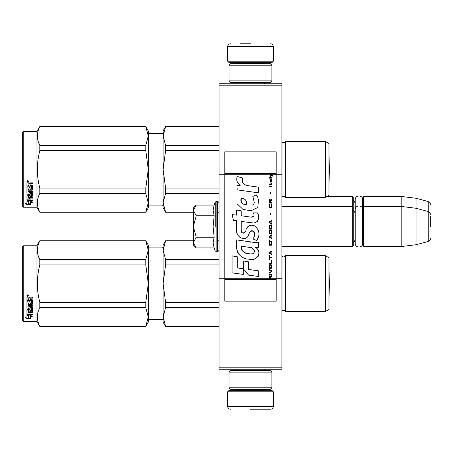 <?xml version="1.0" encoding="UTF-8"?>
<svg xmlns="http://www.w3.org/2000/svg" width="453" height="453" viewBox="0 0 453 453"><rect width="100%" height="100%" fill="white"/><g stroke="black" fill="none" stroke-linecap="round" stroke-linejoin="round"><path stroke-width="0.68" d="M281.891 367.825L219.076 367.825L219.076 369.252L281.891 369.252L281.891 85.175L219.076 85.175L219.076 174.28L224.784 174.28L224.784 278.72L219.076 278.72L219.076 174.28M281.891 83.748L281.891 85.175L219.076 85.175L219.076 83.748L281.891 83.748M281.891 174.28L276.177 174.28L276.177 151.868L224.784 151.868L224.784 174.28L269.954 174.28L271.228 175.181L269.954 176.274L269.954 176.874L271.653 175.475L272.865 176.274L272.865 175.679L269.954 173.516L269.954 174.28L270.832 174.28L270.294 173.737L276.177 173.737M281.891 278.72L276.177 278.72L276.177 174.28L270.832 174.28M219.076 367.825L219.076 278.72M326.766 196.523L352.694 196.523L352.694 246.483L281.891 246.483M352.694 196.523L353.266 197.095L353.266 245.917L352.694 246.483M363.255 207.083L363.827 206.517L363.827 196.523L363.255 197.095L363.255 245.917L363.827 246.483L363.827 206.517L401.8 206.517L401.8 246.483L363.827 246.483M363.827 196.523L401.8 196.523L401.8 206.517L416.075 208.267L416.075 244.733L401.8 246.483M430.35 214.286C430.933 214.212 430.231 213.295 428.232 211.523L428.232 201.534L416.075 198.272L416.075 208.267L428.232 211.523L428.232 241.477L416.075 244.733M430.35 226.5C430.35 210.741 430.35 210.741 430.35 226.5C430.35 242.259 430.35 242.259 430.35 226.5L430.35 216.506M193.38 207.944L196.251 205.073L193.38 210.317L193.38 207.944M196.251 247.927L193.38 245.056L193.38 242.683L196.251 247.927L214.15 247.927L213.108 242.729L214.15 237.213L213.108 226.817L214.15 215.787L213.108 210.271L214.15 205.073L196.251 205.073M215.243 226.5L215.243 202.072L215.243 226.5M193.38 242.683L193.38 210.317M193.38 210.543L196.251 215.787L193.38 226.274M214.15 215.787L196.251 215.787M193.38 226.726L196.251 237.213L193.38 242.457M214.15 237.213L196.251 237.213M227.644 391.805L228.782 390.667L272.179 390.667L273.323 391.805L227.644 391.805L227.644 406.369C227.814 408.102 228.765 409.053 230.498 409.223M250.481 409.223L270.469 409.223L250.481 409.223M273.323 61.195L227.644 61.195L228.782 62.333L272.179 62.333L273.323 61.195L273.323 46.631C273.153 44.898 272.202 43.947 270.469 43.777M250.481 43.777L240.492 43.777M271.896 65.192L229.071 65.192L230.498 63.765L270.469 63.765L271.896 65.192L271.896 80.894L270.469 82.321L230.498 82.321L229.071 80.894L271.896 80.894M271.896 372.106L229.071 372.106L230.498 370.679L270.469 370.679L271.896 372.106L271.896 387.808L270.469 389.235L230.498 389.235L229.071 387.808L271.896 387.808M353.266 199.949L355.231 203.052L355.231 199.648L355.231 243.357C355.005 248.182 362.944 248.187 362.711 243.357L362.711 209.643C362.944 204.818 355.005 204.813 355.231 209.643L355.231 213.04L353.266 209.943M355.231 199.648C355.005 194.824 362.944 194.824 362.711 199.648L362.711 211.789L363.255 209.943M353.266 243.057L355.231 239.96L355.231 243.357M328.997 257.763L325.282 255.622L325.282 311.579L328.997 309.439L328.997 257.763L325.282 255.622L285.6 255.622L285.6 311.579A2.282 2.282 0 0 0 281.993 310.905L281.891 311.007M148.273 247.916L161.976 247.916L161.976 319.291A1.144 1.144 -43.7 0 1 163.12 320.43A1.144 1.144 -43.7 0 0 161.976 319.291L148.273 319.291M285.6 255.622A2.282 2.282 0 0 1 281.993 256.296L281.993 310.905M148.273 316.998L148.273 283.561L145.798 264.931L145.798 259.558L148.273 250.243L148.273 245.056L145.798 240.775L39.807 240.775L36.925 245.769L36.925 321.432L39.807 326.426L145.798 326.313L148.273 316.998L148.273 322.145L145.798 326.313M23.222 245.769L36.925 245.769L23.222 245.769L22.65 246.341L23.222 245.769L23.222 321.432L36.925 321.432L39.807 326.426L145.798 326.426M22.65 320.86L23.222 321.432L22.65 320.86L22.65 246.341M328.997 143.561L325.282 141.421L325.282 197.378L328.997 195.237L328.997 143.561L325.282 141.421L285.6 141.421L285.6 197.378A2.282 2.282 0 0 0 281.993 196.704L281.891 196.806M161.976 205.084L148.273 205.084L161.976 205.084A1.144 1.144 -43.7 0 1 163.12 206.228A1.144 1.144 -43.7 0 0 161.976 205.084L161.976 133.709L148.273 133.709M285.6 141.421A2.282 2.282 0 0 1 281.993 142.095L281.993 196.704M148.273 202.797L148.273 169.36L145.798 150.73L145.798 145.356L148.273 136.036L148.273 130.855L145.798 126.574L39.807 126.574L36.925 131.568L36.925 207.231L39.807 212.225L145.798 212.112L148.273 202.797L148.273 207.944L145.798 212.112M23.222 131.568L36.925 131.568L23.222 131.568L22.65 132.14L23.222 131.568L23.222 207.231L36.925 207.231L39.807 212.225L145.798 212.225M22.65 206.659L23.222 207.231L22.65 206.659L22.65 132.14M325.282 311.579L285.6 311.579A2.282 2.282 0 0 0 283.544 310.294M165.588 240.888L163.12 250.22L163.12 245.056L165.588 240.775L193.38 240.888M163.12 250.22L165.588 259.558L165.588 264.931L163.12 283.601L163.12 250.22L163.442 246.947M163.442 277.049L163.12 283.601L165.588 302.27L165.588 307.649L219.076 307.649M165.588 302.27L219.076 302.27M165.588 326.313L163.12 322.145L163.12 316.981L165.588 326.313L219.076 326.313M165.588 307.649L163.12 316.981L163.442 313.708M217.366 240.888L219.076 240.888M165.588 259.558L219.076 259.558M161.976 247.916A1.144 1.144 -136.3 0 0 163.12 246.772M163.12 283.601L163.12 316.981M165.588 264.931L219.076 264.931M283.544 256.908A2.282 2.282 0 0 1 281.993 256.296M148.273 245.056L145.798 240.775L148.273 250.203M38.25 255.803L39.807 259.558L145.798 259.558M148.273 283.561L148.273 250.243M148.273 316.964L145.798 307.644L145.798 302.27L148.273 283.64M39.807 326.313C36.546 320.09 36.546 313.867 39.807 307.644L39.807 302.27L145.798 302.27M39.807 302.27C36.546 289.824 36.546 277.378 39.807 264.931L145.798 264.931M39.807 264.931L39.807 259.558C36.546 253.335 36.546 247.112 39.807 240.888L145.798 240.888M39.807 307.644L145.798 307.644M28.873 315.254L28.873 315.741L26.931 315.118L30.561 315.118L32.384 316.8L30.617 316.279L30.617 318.844L28.873 318.431L28.873 315.254L28.437 315.118M30.617 318.312L28.873 317.91M30.561 314.744L27.021 314.642M30.617 315.786L30.617 316.279L30.617 315.786L31.551 316.064M28.675 315.679L28.041 315.118M28.675 317.955L28.675 315.803L26.931 315.248L26.931 317.53M26.931 315.248L26.931 318.051L25.136 317.581L26.959 318.935L30.617 318.935L28.675 318.482L28.675 315.803M28.675 318.402L26.959 318.402L26.172 317.853M26.959 318.935L26.959 318.402M30.102 303.148L30.102 301.709L30.102 303.448L31.5 303.3L31.5 300.345L26.931 300.186L26.931 297.53L27.373 297.083L28.958 297.083L29.615 297.751L30.272 297.083L32.559 297.083L32.559 297.932L30.544 297.932L30.102 298.589L30.544 297.932M31.5 300.345L26.931 300.435L26.931 297.53M32.559 303.725L32.559 300.045L32.559 304.031L32.118 304.41L27.99 304.41L27.99 304.099L32.118 304.099L32.559 303.725M32.559 305.299L32.559 306.171L27.99 306.171L27.99 305.826L32.559 305.826L32.559 305.299L27.99 305.299L27.99 304.41M30.102 310.254L32.559 309.948L32.559 307.06L32.559 310.35L30.102 310.662L30.102 311.619L32.559 311.885L27.99 311.885L27.99 312.321L27.99 311.885M29.043 313.663L29.043 312.598L29.043 314.122L27.99 314.02L27.99 312.321L32.559 312.321L32.559 311.619M30.102 312.162L29.043 312.321M30.102 313.663L30.102 312.598L29.043 312.598M32.559 314.122L32.559 314.744L26.931 314.49L26.931 310.35L26.931 314.02L32.559 314.274L30.102 314.122L30.102 312.598M31.5 307.695L30.102 307.695L30.102 307.332L31.5 307.332L31.331 310.033L27.373 310.033L26.931 310.35M30.102 307.695L30.102 309.167L29.66 309.49L27.373 309.49L26.931 308.776L26.931 301.239L26.931 309.167L27.373 309.49M30.102 308.776L27.373 309.099M27.99 310.781L29.043 310.662L29.043 311.619L27.99 311.505L27.99 310.373L27.99 311.086M27.99 298.323L27.99 299.62L29.043 299.62L29.043 298.148L27.99 298.323M29.043 297.932L27.99 298.097M29.043 310.662L29.043 310.254L27.99 310.373M29.043 303.148L29.043 301.709L29.043 303.448L28.16 303.448L27.99 301.239L26.931 301.239M27.99 303L27.99 301.239M29.043 308.182L29.043 307.06L29.49 306.709L32.118 306.709L32.559 307.06M27.644 294.835L28.358 295.594L27.644 296.347L26.931 295.594L27.644 294.835M28.352 295.503L27.644 296.154L26.937 295.503M30.544 298.148L32.559 298.148L32.559 297.083M32.559 300.045L32.118 299.62L30.102 299.62L30.102 298.589M29.043 307.06L29.043 308.555L27.99 308.555L27.99 306.171M30.102 301.709L29.043 301.709M27.78 295.458L28.143 295.277L27.78 295.458M329.02 300.543L328.997 266.647L329.314 283.601L329.02 300.543M325.282 197.378L285.6 197.378A2.282 2.282 0 0 0 283.544 196.092M165.588 126.687L163.12 136.019L163.12 130.855L165.588 126.574L219.076 126.687M163.12 136.019L165.588 145.351L165.588 150.73L163.12 169.399L163.12 136.019L163.442 132.746M163.442 162.848L163.12 169.399L165.588 188.069L165.588 193.442L219.076 193.442M165.588 188.069L219.076 188.069M165.588 212.112L163.12 207.944L163.12 202.78L165.588 212.112L193.38 212.112M217.366 212.112L219.076 212.112M165.588 193.442L163.12 202.78L163.442 199.501M165.588 145.351L219.076 145.351M161.976 133.709A1.144 1.144 -136.3 0 0 163.12 132.57M163.12 169.399L163.12 202.78M165.588 150.73L219.076 150.73M283.544 142.706A2.282 2.282 0 0 1 281.993 142.095M148.273 130.855L145.798 126.574L148.273 136.002M38.25 141.596L39.807 145.356L145.798 145.356M148.273 169.36L148.273 136.036M148.273 202.757L145.798 193.442L145.798 188.069L148.273 169.439M39.807 212.112C36.546 205.889 36.546 199.665 39.807 193.442L39.807 188.069L145.798 188.069M39.807 188.069C36.546 175.622 36.546 163.176 39.807 150.73L145.798 150.73M39.807 150.73L39.807 145.356C36.546 139.133 36.546 132.91 39.807 126.687L145.798 126.687M39.807 193.442L145.798 193.442M28.873 201.053L28.873 201.54L26.931 200.917L30.561 200.917L32.384 202.599L30.617 202.078L30.617 204.643L28.873 204.229L28.873 201.053L28.437 200.917M30.617 204.11L28.873 203.708M30.561 200.543L27.021 200.441M30.617 201.585L30.617 202.078L30.617 201.585L31.551 201.862M28.675 201.477L28.041 200.917M28.675 203.754L28.675 201.602L26.931 201.047L26.931 203.329M26.931 201.047L26.931 203.85L25.136 203.374L26.959 204.733L30.617 204.733L28.675 204.28L28.675 201.602M28.675 204.201L26.959 204.201L26.172 203.652M26.959 204.733L26.959 204.201M30.102 188.946L30.102 187.508L30.102 189.246L31.5 189.099L31.5 186.143L26.931 185.985L26.931 183.329L27.373 182.882L28.958 182.882L29.615 183.55L30.272 182.882L32.559 182.882L32.559 183.731L30.544 183.731L30.102 184.388L30.544 183.731M31.5 186.143L26.931 186.234L26.931 183.329M32.559 189.524L32.559 185.843L32.559 189.83L32.118 190.209L27.99 190.209L27.99 189.898L32.118 189.898L32.559 189.524M32.559 191.098L32.559 191.964L27.99 191.964L27.99 191.625L32.559 191.625L32.559 191.098L27.99 191.098L27.99 190.209M30.102 196.053L32.559 195.747L32.559 192.859L32.559 196.149L30.102 196.46L30.102 197.417L32.559 197.684L27.99 197.684L27.99 198.12L27.99 197.684M29.043 199.462L29.043 198.397L29.043 199.92L27.99 199.818L27.99 198.12L32.559 198.12L32.559 197.417M30.102 197.961L29.043 198.12M30.102 199.462L30.102 198.397L29.043 198.397M32.559 199.92L32.559 200.543L26.931 200.288L26.931 196.149L26.931 199.818L32.559 200.073L30.102 199.92L30.102 198.397M31.5 193.493L30.102 193.493L30.102 193.131L31.5 193.131L31.331 195.832L27.373 195.832L26.931 196.149M30.102 193.493L30.102 194.96L29.66 195.288L27.373 195.288L26.931 194.575L26.931 187.038L26.931 194.96L27.373 195.288M30.102 194.575L27.373 194.898M27.99 196.579L29.043 196.46L29.043 197.417L27.99 197.304L27.99 196.166L27.99 196.879M27.99 184.122L27.99 185.419L29.043 185.419L29.043 183.946L27.99 184.122M29.043 183.731L27.99 183.895M29.043 196.46L29.043 196.053L27.99 196.166M29.043 188.946L29.043 187.508L29.043 189.246L28.16 189.246L27.99 187.038L26.931 187.038M27.99 188.799L27.99 187.038M29.043 193.98L29.043 192.859L29.49 192.508L32.118 192.508L32.559 192.859M27.644 180.628L28.358 181.393L27.644 182.146L26.931 181.393L27.644 180.628M28.352 181.302L27.644 181.953L26.937 181.302M30.544 183.946L32.559 183.946L32.559 182.882M32.559 185.843L32.118 185.419L30.102 185.419L30.102 184.388M29.043 192.859L29.043 194.354L27.99 194.354L27.99 191.964M30.102 187.508L29.043 187.508M27.78 181.257L28.143 181.075L27.78 181.257M329.314 169.399L329.02 186.342L328.997 152.446L329.314 169.399L329.02 152.457M270.622 278.72L270.622 277.026L271.896 276.228L271.896 275.526L270.498 276.426L269.954 275.628L269.286 276.024L269.042 279.484L271.896 279.484L271.896 278.72L269.342 278.72L269.711 276.228L270.192 276.523L270.254 278.72M248.805 185.911C243.754 185.271 241.664 182.633 242.531 177.995L237.219 176.477C236.07 180.084 237.066 183.035 240.203 185.328L236.942 185.509L237.185 189.881L258.521 192.831L258.521 187.18L246.823 185.498M256.358 194.869L252.836 196.426L256.358 194.869L257.961 197.644M241.211 229.926L241.211 221.415L251.364 222.74C257.423 224.711 260.634 217.349 257.378 212.87L253.414 212.87C254.79 215.554 254.099 216.987 251.341 217.174L241.206 215.753L241.206 210.815L236.574 210.016L236.574 215.152L232.083 214.541L233.482 220.3L236.574 220.719L236.574 229.926C235.345 236.409 245.373 242.548 248.499 235.271C249.546 231.443 251.421 230.249 254.122 231.698C255.073 234.292 254.654 236.693 252.876 238.895L256.789 240.617C260.43 234.597 259.541 229.603 254.122 225.634C250.209 224.422 247.514 225.747 246.036 229.603C245.985 233.323 240.515 234.518 241.211 229.926L242.349 232.989M255.526 242.598L236.84 239.931C234.643 248.42 238.618 259.139 248.805 259.127C256.37 262.253 263.153 251.936 255.526 247.446L258.561 247.276L258.561 242.598L255.526 242.598M243.363 260.928L243.363 268.765L248.606 275.135L258.748 276.523L258.748 270.871L248.606 269.473L248.606 261.834L243.363 260.928M232.055 272.87L243.312 274.41L243.312 268.759L237.298 267.91L237.298 256.783L232.055 255.877L232.055 272.87M269.042 274.728L271.896 274.728L271.896 274.133L269.042 274.133L269.042 274.728M269.042 273.335L271.896 271.738L271.896 270.939L269.042 269.342L269.042 269.943L271.528 271.336L269.042 272.734L269.042 273.335M269.042 266.149L269.467 268.244L270.011 268.544L271.472 268.244L271.896 266.947L271.472 264.852L269.711 264.654L269.042 266.149M269.042 263.159L269.042 263.759L271.896 263.759L271.896 260.164L271.528 260.164L271.528 263.159L269.042 263.159M271.896 251.387L271.896 250.792L269.042 252.383L269.042 253.182L271.896 254.779L271.896 254.178L271.166 253.782L271.166 251.789L271.896 251.387M271.472 241.511L270.922 241.211L269.467 241.511L269.042 245.203L271.896 245.203L271.472 241.511M269.467 240.413L269.042 239.518L269.467 240.413M269.042 237.123L271.896 238.72L271.896 238.119L271.166 237.723L271.166 235.724L271.896 235.328L271.896 234.728L269.042 236.324L269.042 237.123M271.715 230.639L270.922 229.943L269.467 230.243L269.042 233.929L271.896 233.929L271.715 230.639M271.715 225.849L270.922 225.152L269.467 225.452L269.042 229.144L271.896 229.144L271.715 225.849M270.86 214.779L270.86 213.38L270.56 213.38L270.56 214.779L270.86 214.779M269.042 186.749L271.896 186.749L271.896 186.149L269.042 186.149L269.042 186.749M271.834 180.068L271.896 178.969L270.254 179.269L269.954 180.962L270.316 182.163L270.316 179.767L270.622 179.665L270.679 181.364L271.166 182.163L271.772 181.761L271.834 180.068M269.342 255.577L269.042 255.577L269.042 259.371L269.342 259.371L269.342 257.774L271.896 257.774L271.896 257.174L269.342 257.174L269.342 255.577M271.896 220.368L269.042 221.959L269.042 222.757L271.896 224.354L271.896 223.759L271.166 223.357L271.166 221.364L271.896 220.962L271.896 220.368M271.409 184.552L271.896 183.159L271.29 184.054L270.192 184.054L269.954 182.961L269.954 184.054L269.467 184.054L269.954 185.351L270.192 184.552L271.409 184.552M271.472 204.009L271.166 203.907L271.472 206.602L270.922 207.197L269.586 206.896L269.767 203.907L269.224 204.405L269.099 206.698L269.711 207.695L270.922 207.797L271.715 207.1L271.896 205.305L271.472 204.009M271.896 202.508L270.622 202.508L270.622 200.815L271.896 200.016L271.896 199.32L270.498 200.215L270.135 199.518L269.524 199.518L269.099 200.215L269.042 203.108L271.896 203.108L271.896 202.508M270.86 193.731L270.86 192.332L270.56 192.332L270.56 193.731L270.86 193.731M271.896 178.171L271.896 177.672L269.042 177.672L269.042 178.171L271.896 178.171M269.042 279.393L271.896 279.393M245.566 185.028L244.501 184.365M242.791 182.746L242.202 181.257M236.908 180.889L237.168 181.613M252.836 196.426L254.359 202.848M253.487 204.484L252.344 205.09M237.491 204.167L243.04 209.428L251.075 210.77L257.808 207.451L258.521 199.513M256.789 240.617L258.669 236.302M258.884 233.001L258.635 231.155M257.253 228.069L256.692 227.366M249.937 225.322L247.202 227.44M245.067 231.721L244.422 232.672M244.139 232.916L243.527 233.176M248.018 236.268L249.269 233.895M250.367 231.743L250.685 231.324M251.205 230.883L251.902 230.611M252.123 230.583L254.597 232.978M254.637 234.433L254.399 235.849M237.298 233.765L237.842 234.96M239.807 237.281L240.962 237.967M242.825 238.516L243.697 238.589M245.809 238.238L247.055 237.446M253.414 212.87L254.048 214.569M254.02 215.99L251.341 217.174M252.151 222.825L253.057 222.87M254.558 222.797L255.679 222.48M256.942 221.755L257.672 221.03M258.369 219.428L258.601 217.208M250.871 242.213L249.02 241.953M253.793 259.116L255.685 258.595M258.034 256.619L258.504 255.594M258.867 253.504L258.844 252.598M258.68 251.568L257.491 249.178M236.687 244.088L236.483 246.726M236.891 250.26L237.859 252.785M242.219 257.128L243.318 257.706M269.342 278.72L224.784 278.72L224.784 301.132L276.177 301.132L276.177 278.72L271.896 278.72M245.956 204.813L244.235 204.331M241.993 203.086L240.917 201.115M240.883 200.906L240.911 199.49M242.598 198.08L243.629 198.255M244.739 198.935L245.526 200.152M245.917 201.143L246.273 202.417M248.805 247.219C253.555 246.273 257.191 254.207 250.786 253.912C244.722 254.15 241.596 251.579 241.409 246.2L250.249 247.508M252.179 248.216L252.672 248.499M253.912 249.541L254.337 250.447M254.422 251.183L254.365 251.63M254.337 252.134L253.448 253.301M251.828 253.906L251.46 253.929M249.863 253.822L247.774 253.521M246.307 253.193L244.02 252.332M242.366 251.07L241.421 249.246M241.29 248.159L241.33 246.947M246.659 204.92C242.27 204.513 240.515 202.383 241.398 198.539C244.999 198.318 246.755 200.447 246.659 204.92M269.405 266.149L269.767 265.254L271.166 265.254L271.528 266.149L271.347 267.649L269.767 267.848L269.405 266.149M270.922 251.885L270.922 253.68L269.286 252.785L270.922 251.885M269.405 242.808L269.767 241.913L271.166 241.913L271.528 244.603L269.405 244.603L269.405 242.808M270.922 235.826L270.922 237.621L269.286 236.726L270.922 235.826M269.405 231.54L269.767 230.639L271.166 230.639L271.528 233.335L269.405 233.335L269.405 231.54M269.405 226.749L269.767 225.849L271.166 225.849L271.528 228.544L269.405 228.544L269.405 226.749M271.228 179.665L271.653 180.566L271.409 181.664L270.86 180.764L270.86 179.665L271.228 179.665M270.922 221.46L270.922 223.255L269.286 222.361L270.922 221.46M270.254 202.508L269.342 202.508L269.711 200.016L270.192 200.317L270.254 202.508M269.954 173.827L270.294 173.827L269.954 173.607M214.15 205.073L215.243 202.072L217.366 200.945L217.366 252.055L219.076 250.339M216.851 200.945L216.851 252.055L217.366 252.055M236.919 389.235L236.919 389.523L264.042 389.523L265.186 390.667M273.323 391.805L273.323 406.369L227.644 406.369M264.042 63.765L264.042 63.477L236.919 63.477L235.781 62.333M227.644 61.195L227.644 46.631L273.323 46.631M32.118 304.41L32.118 304.099M29.66 309.49L29.66 309.099M32.118 190.209L32.118 189.898M29.66 195.288L29.66 194.898M271.896 279.173L269.042 279.173M269.954 173.737L224.784 173.737M269.042 279.263L224.784 279.263M276.177 279.263L271.896 279.263M282.213 196.523L284.875 196.523M362.711 201.8L363.255 199.949M416.075 198.272L401.8 196.523M428.232 201.534C430.231 203.301 430.933 204.224 430.35 204.292M217.366 237.921L219.076 237.921M281.891 206.517L352.694 206.517L353.266 207.083M362.711 241.211L363.255 243.057M428.232 241.477C430.231 239.705 430.933 238.788 430.35 238.714M217.366 200.945L219.076 202.661M214.15 247.927L215.243 250.928L216.851 252.055M236.234 369.252L236.234 370.679M264.728 369.252L264.728 370.679M264.042 389.235L264.042 389.523M236.919 389.523L235.781 390.667M273.323 406.369C273.153 408.102 272.202 409.053 270.469 409.223M236.234 83.748L236.234 82.321M264.728 83.748L264.728 82.321M236.919 63.765L236.919 63.477M264.042 63.477L265.186 62.333M227.644 46.631C227.814 44.898 228.765 43.947 230.498 43.777M229.071 65.192L229.071 80.894M229.071 372.106L229.071 387.808M219.076 326.426L165.588 326.426M219.076 240.775L217.366 240.775M193.38 240.775L165.588 240.775M31.5 307.44L30.102 307.44M219.076 212.225L217.366 212.225M193.38 212.225L165.588 212.225M219.076 126.574L165.588 126.574M31.5 193.238L30.102 193.238"/></g></svg>
